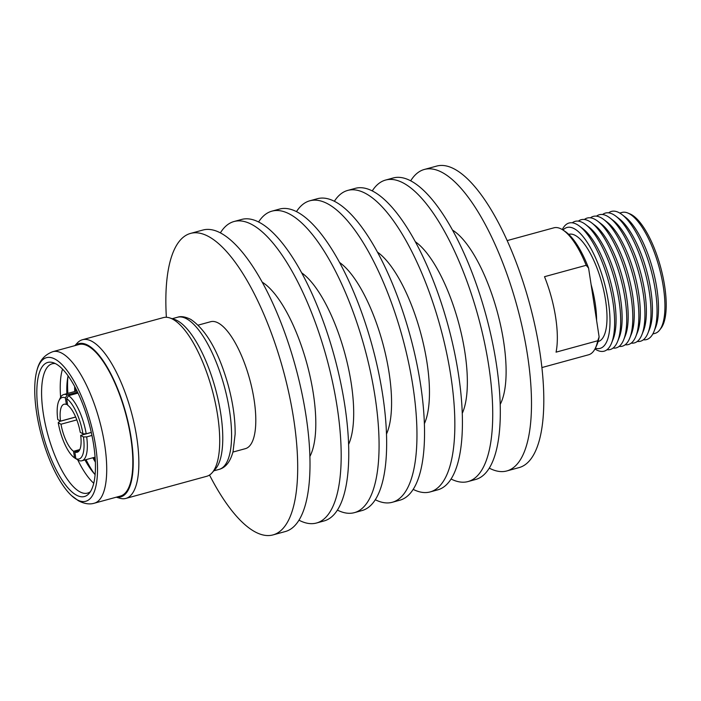 <?xml version="1.0" encoding="UTF-8"?>
<svg xmlns="http://www.w3.org/2000/svg" width="701" height="701" viewBox="0 0 701 701"><rect width="100%" height="100%" fill="white"/><g stroke="black" fill="none" stroke-linecap="round" stroke-linejoin="round"><path stroke-width="1.05" d="M209.52 475.033A156.288 53.32 -105.3 0 0 254.314 531.446A156.288 53.32 -105.3 0 0 273.013 534.907L285.325 531.542A156.288 53.32 -105.3 0 0 301.544 391.447A156.288 53.32 -105.3 0 0 221.551 233.512A156.288 53.32 -105.3 0 0 202.852 230.051L190.532 233.415A156.288 53.32 -105.3 0 0 166.365 317.273M273.013 534.907A156.288 53.32 -105.3 0 0 289.233 394.812A156.288 53.32 -105.3 0 0 209.231 236.877A156.288 53.32 -105.3 0 0 190.532 233.415M309.895 456.456A96.107 32.789 -105.3 0 0 306.898 363.609A96.107 32.789 -105.3 0 0 262.218 282.17M298.976 520.186A156.288 53.32 -105.3 0 0 316.501 523.016L324.081 520.939A156.288 53.32 -105.3 0 0 340.3 380.845A156.288 53.32 -105.3 0 0 260.308 222.909A156.288 53.32 -105.3 0 0 241.608 219.448L234.029 221.516A156.288 53.32 -105.3 0 0 220.377 232.872M316.501 523.016A156.288 53.32 -105.3 0 0 332.721 382.912A156.288 53.32 -105.3 0 0 252.728 224.986A156.288 53.32 -105.3 0 0 234.029 221.516M348.607 444.416A96.107 32.789 -105.3 0 0 344.787 353.251A96.107 32.789 -105.3 0 0 301.667 272.829M337.409 510.1A156.288 53.32 -105.3 0 0 354.391 512.65L361.97 510.573A156.288 53.32 -105.3 0 0 378.19 370.478A156.288 53.32 -105.3 0 0 298.197 212.543A156.288 53.32 -105.3 0 0 279.497 209.082L271.918 211.15A156.288 53.32 -105.3 0 0 258.59 221.989M354.391 512.65A156.288 53.32 -105.3 0 0 370.61 372.546A156.288 53.32 -105.3 0 0 290.617 214.62A156.288 53.32 -105.3 0 0 271.918 211.15M386.488 434.05A96.107 32.789 -105.3 0 0 382.667 342.885A96.107 32.789 -105.3 0 0 339.556 262.463M375.289 499.734A156.288 53.32 -105.3 0 0 392.28 502.284L399.859 500.207A156.288 53.32 -105.3 0 0 416.079 360.112A156.288 53.32 -105.3 0 0 336.077 202.186A156.288 53.32 -105.3 0 0 317.378 198.716L309.807 200.793A156.288 53.32 -105.3 0 0 296.479 211.623M392.28 502.284A156.288 53.32 -105.3 0 0 408.499 362.189A156.288 53.32 -105.3 0 0 328.506 204.254A156.288 53.32 -105.3 0 0 309.807 200.793M424.377 423.684A96.107 32.789 -105.3 0 0 420.556 332.519A96.107 32.789 -105.3 0 0 377.445 252.106M413.178 489.377A156.288 53.32 -105.3 0 0 430.169 491.918L437.739 489.85A156.288 53.32 -105.3 0 0 453.959 349.746A156.288 53.32 -105.3 0 0 373.966 191.82A156.288 53.32 -105.3 0 0 355.267 188.35L347.687 190.427A156.288 53.32 -105.3 0 0 334.368 201.266M430.169 491.918A156.288 53.32 -105.3 0 0 446.388 351.823A156.288 53.32 -105.3 0 0 366.386 193.888A156.288 53.32 -105.3 0 0 347.687 190.427M462.266 413.327A96.107 32.789 -105.3 0 0 458.445 322.153A96.107 32.789 -105.3 0 0 415.325 241.74M451.067 479.011A156.288 53.32 -105.3 0 0 468.049 481.552L475.628 479.484A156.288 53.32 -105.3 0 0 491.848 339.38A156.288 53.32 -105.3 0 0 411.855 181.454A156.288 53.32 -105.3 0 0 393.156 177.984L385.576 180.061A156.288 53.32 -105.3 0 0 372.257 190.9M468.049 481.552A156.288 53.32 -105.3 0 0 484.268 341.457A156.288 53.32 -105.3 0 0 404.275 183.531A156.288 53.32 -105.3 0 0 385.576 180.061M500.199 404.398A96.107 32.789 -105.3 0 0 497.202 311.551A96.107 32.789 -105.3 0 0 452.522 230.112M489.28 468.128A156.288 53.32 -105.3 0 0 506.814 470.949L519.126 467.585A156.288 53.32 -105.3 0 0 535.345 327.49A156.288 53.32 -105.3 0 0 455.352 169.554A156.288 53.32 -105.3 0 0 436.653 166.093L424.333 169.458A156.288 53.32 -105.3 0 0 410.69 180.814M506.814 470.949A156.288 53.32 -105.3 0 0 523.034 330.854A156.288 53.32 -105.3 0 0 443.041 172.928A156.288 53.32 -105.3 0 0 424.333 169.458M627.754 212.99L629.892 213.875A61.215 20.89 74.7 0 1 664.662 286.122A61.215 20.89 74.7 0 1 661.139 328.086L659.737 329.943A62.678 21.389 -105.3 0 0 663.348 286.972A62.678 21.389 -105.3 0 0 627.754 212.99A62.678 21.389 -105.3 0 0 621.962 212.447L619.745 213.051M653.963 331.547L655.584 327.542A62.678 21.389 -105.3 0 0 656.907 288.733A62.678 21.389 -105.3 0 0 625.388 217.17L621.953 214.55A66.437 22.669 74.7 0 1 655.365 290.407A66.437 22.669 74.7 0 1 653.963 331.547A66.437 22.669 74.7 0 1 643.36 339.783M602.58 214.515A66.437 22.669 74.7 0 1 615.899 216.206L619.325 218.826A62.678 21.389 74.7 0 1 650.843 290.389A62.678 21.389 74.7 0 1 649.52 329.207L647.899 333.203A66.437 22.669 74.7 0 1 637.297 341.448M608.643 212.85A66.437 22.669 74.7 0 1 621.953 214.55M596.516 216.171A66.437 22.669 74.7 0 1 609.835 217.862L613.261 220.491A62.678 21.389 74.7 0 1 644.789 292.045A62.678 21.389 74.7 0 1 643.457 330.863L641.836 334.868A66.437 22.669 74.7 0 1 631.242 343.104M615.899 216.206A66.437 22.669 74.7 0 1 649.31 292.063A66.437 22.669 74.7 0 1 647.899 333.203M590.452 217.827A66.437 22.669 74.7 0 1 603.771 219.527L607.206 222.147A62.678 21.389 74.7 0 1 638.725 293.71A62.678 21.389 74.7 0 1 637.393 332.519L635.781 336.524A66.437 22.669 74.7 0 1 625.178 344.761M609.835 217.862A66.437 22.669 74.7 0 1 643.246 293.719A66.437 22.669 74.7 0 1 641.836 334.868M584.389 219.483A66.437 22.669 74.7 0 1 597.708 221.183L601.143 223.803A62.678 21.389 74.7 0 1 632.661 295.366A62.678 21.389 74.7 0 1 631.338 334.175L629.717 338.18A66.437 22.669 74.7 0 1 619.114 346.417M603.771 219.527A66.437 22.669 74.7 0 1 637.183 295.384A66.437 22.669 74.7 0 1 635.781 336.524M578.334 221.148A66.437 22.669 74.7 0 1 591.644 222.839L595.079 225.459A62.678 21.389 74.7 0 1 626.598 297.022A62.678 21.389 74.7 0 1 625.274 335.84L623.653 339.836A66.437 22.669 74.7 0 1 613.051 348.082M597.708 221.183A66.437 22.669 74.7 0 1 631.119 297.04A66.437 22.669 74.7 0 1 629.717 338.18M572.27 222.804A66.437 22.669 74.7 0 1 585.589 224.495L589.015 227.124A62.678 21.389 74.7 0 1 620.534 298.679A62.678 21.389 74.7 0 1 619.211 337.496L617.59 341.501A66.437 22.669 74.7 0 1 606.987 349.738M591.644 222.839A66.437 22.669 74.7 0 1 625.055 298.696A66.437 22.669 74.7 0 1 623.653 339.836M562.307 229.595A66.437 22.669 74.7 0 1 579.525 226.16L582.952 228.78A62.678 21.389 74.7 0 1 614.479 300.343A62.678 21.389 74.7 0 1 613.147 339.153L611.526 343.157A66.437 22.669 74.7 0 1 594.956 348.958M585.589 224.495A66.437 22.669 74.7 0 1 619.001 300.352A66.437 22.669 74.7 0 1 617.59 341.501M563.026 230.051A62.678 21.389 74.7 0 1 587.937 243.449A62.678 21.389 74.7 0 1 608.415 302A62.678 21.389 74.7 0 1 595.342 348.204M579.525 226.16A66.437 22.669 74.7 0 1 612.937 302.017A66.437 22.669 74.7 0 1 611.526 343.157M568.748 234.362L568.905 234.318A55.572 18.962 74.7 0 1 605.594 300.405A55.572 18.962 74.7 0 1 598.233 341.536L598.076 341.58M591.118 284.615A55.572 18.962 74.7 0 1 595.175 303.253A55.572 18.962 74.7 0 1 596.595 320.392L588.586 268.106L586.185 265.293A65.815 22.458 -105.3 0 0 562.938 229.998A65.815 22.458 -105.3 0 0 553.886 227.816L507.173 240.592M586.185 265.293L544.511 276.693A65.815 22.458 74.7 0 1 555.665 317.474A65.815 22.458 74.7 0 1 556.059 352.156L597.734 340.756L599.118 336.901L596.595 320.392M599.118 336.901A63.721 21.74 74.7 0 1 596.428 345.97L595.298 348.301A65.815 22.458 -105.3 0 0 597.734 340.756M541.899 367.561L588.621 354.776A65.815 22.458 -105.3 0 0 595.298 348.301M562.938 229.998L565.094 231.426A63.721 21.74 74.7 0 1 588.586 268.106M652.824 333.965L655.041 333.361A62.678 21.389 -105.3 0 0 659.737 329.943M76.155 494.976A69.504 23.711 -105.3 0 0 89.009 493.548A69.504 23.711 -105.3 0 0 89.956 426.821A69.504 23.711 -105.3 0 0 56.106 363.977A69.504 23.711 -105.3 0 0 53.215 362.68A69.504 23.711 -105.3 0 0 39.16 417.41A69.504 23.711 -105.3 0 0 76.155 494.976M55.37 363.574A67.042 22.87 -105.3 0 0 52.172 363.793A67.042 22.87 -105.3 0 0 45.215 423.886A67.042 22.87 -105.3 0 0 79.528 491.629A67.042 22.87 -105.3 0 0 87.546 493.118A67.042 22.87 -105.3 0 0 90.411 491.673M232.925 452.066L245.403 448.658A65.806 22.45 -105.3 0 0 252.237 389.668A65.806 22.45 -105.3 0 0 218.554 323.17A65.806 22.45 -105.3 0 0 210.677 321.706L198.199 325.124M116.296 497.193L119.818 498.227A82.254 28.066 -105.3 0 0 125.873 498.411L206.725 476.294A82.254 28.066 -105.3 0 0 212.096 472.772L215.417 469.03A79.45 27.102 -105.3 0 0 216.495 392.762A79.45 27.102 -105.3 0 0 177.809 320.918A79.45 27.102 -105.3 0 0 174.496 319.437L169.73 317.904A82.254 28.066 -105.3 0 0 163.315 317.614L82.464 339.731A82.254 28.066 -105.3 0 0 77.338 342.964L74.841 345.654M212.096 472.772A82.254 28.066 -105.3 0 0 213.218 393.813A82.254 28.066 -105.3 0 0 173.156 319.437A82.254 28.066 -105.3 0 0 169.73 317.904M125.873 498.411A82.254 28.066 -105.3 0 0 134.408 424.675A82.254 28.066 -105.3 0 0 92.304 341.553A82.254 28.066 -105.3 0 0 82.464 339.731M116.506 497.132A79.45 27.102 -105.3 0 0 130.053 431.457A79.45 27.102 -105.3 0 0 88.23 345.427A79.45 27.102 -105.3 0 0 75.051 345.593M71.458 495.554L78.363 500.724C84.304 503.826 89.623 504.65 94.311 503.204L120.414 496.063A78.556 26.804 -105.3 0 0 128.572 425.647A78.556 26.804 -105.3 0 0 88.361 346.268A78.556 26.804 -105.3 0 0 78.968 344.524L52.864 351.665C44.601 354.724 39.344 360.796 37.083 369.883A74.437 25.402 -105.3 0 0 41.631 436.18A74.437 25.402 -105.3 0 0 71.458 495.554A74.437 25.402 -105.3 0 0 76.865 499.629A74.437 25.402 -105.3 0 0 95.634 446.186A74.437 25.402 -105.3 0 0 55.397 359.324A74.437 25.402 -105.3 0 0 37.083 369.883M82.981 433.849L80.212 432.272A24.885 8.491 -105.3 0 0 67.673 405.222L66.665 398.624A31.878 10.874 -105.3 0 1 82.981 433.849L86.205 433.788A34.34 11.715 -105.3 0 0 68.549 395.679L66.665 398.624M79.055 450.866L74.841 452.014A24.885 8.491 -105.3 0 0 77.171 452.25A24.885 8.491 -105.3 0 0 80.685 435.374L91.305 432.473M76.821 419.899L60.996 424.228A24.885 8.491 -105.3 0 0 73.535 451.278L79.809 449.56M67.515 404.17L66.376 404.486A24.885 8.491 -105.3 0 0 64.036 404.249A24.885 8.491 -105.3 0 0 60.523 421.126L75.655 416.99M66.376 404.486L65.359 397.888A31.878 10.874 -105.3 0 0 58.963 400.648A31.878 10.874 -105.3 0 0 57.754 419.557L60.523 421.126M60.996 424.228L58.227 422.659A31.878 10.874 -105.3 0 0 74.543 457.876L73.535 451.278M65.359 397.888L67.243 394.943A34.34 11.715 -105.3 0 0 63.782 394.514A34.34 11.715 -105.3 0 0 60.295 397.896L58.963 400.648M58.227 422.659L59.48 421.485L75.682 417.06M77.268 459.558L74.543 457.876M67.243 394.943L77.548 392.122M74.841 452.014L75.848 458.62A31.878 10.874 -105.3 0 0 83.463 436.951L80.685 435.374M75.848 458.62L78.442 460.338A34.34 11.715 -105.3 0 0 81.903 460.767A34.34 11.715 -105.3 0 0 86.679 436.889L83.463 436.951M86.679 436.889L91.945 435.452M86.205 433.788L91.288 432.394M68.549 395.679L78.013 393.095M75.594 388.231A68.356 23.326 -105.3 0 0 75.778 391.228M93.899 457.481A68.356 23.326 -105.3 0 0 95.275 460.154M74.674 386.496A60.873 20.767 -105.3 0 0 74.744 391.517M92.865 457.762A60.873 20.767 -105.3 0 0 95.362 462.117M67.892 376.884A68.356 23.326 -105.3 0 0 67.883 393.392M86.004 459.637A68.356 23.326 -105.3 0 0 94.416 473.85M68.102 375.876A60.873 20.767 -105.3 0 0 67.401 379.828A60.873 20.767 -105.3 0 0 66.849 393.673M84.97 459.926A60.873 20.767 -105.3 0 0 92.497 471.563A60.873 20.767 -105.3 0 0 95.108 474.603M62.52 369.12A67.042 22.87 -105.3 0 0 60.628 397.265M77.723 459.856A67.042 22.87 -105.3 0 0 93.741 483.261M186.948 318.999A78.862 26.901 -105.3 0 0 177.511 317.255C180.946 315.993 185.406 316.729 190.874 319.446C206.339 330.083 218.765 351.928 228.14 384.98C232.969 402.786 235.299 419.154 235.133 434.103L233.056 451.558C230.331 461.687 225.687 467.628 219.124 469.381A78.862 26.901 -105.3 0 0 227.308 398.685A78.862 26.901 -105.3 0 0 186.948 318.999M94.311 503.204A78.556 26.804 -105.3 0 0 102.469 432.789A78.556 26.804 -105.3 0 0 62.258 353.409A78.556 26.804 -105.3 0 0 52.864 351.665M172.209 318.701L177.511 317.255M76.952 390.913L63.782 394.514M95.082 457.157L81.903 460.767M213.823 470.827L219.124 469.381"/></g></svg>
